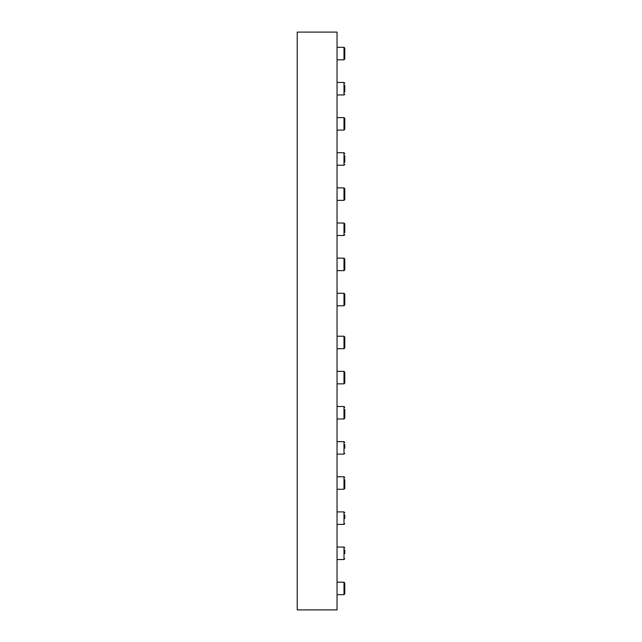 <?xml version="1.0" encoding="UTF-8"?>
<svg xmlns="http://www.w3.org/2000/svg" width="642" height="642" viewBox="0 0 642 642"><rect width="100%" height="100%" fill="white"/><g stroke="black" fill="none" stroke-linecap="round" stroke-linejoin="round"><path stroke-width="0.96" d="M337.042 609.9L297.222 609.9L297.222 32.1L337.042 32.1L337.042 609.9M344.778 585.135L344.778 593.89L344.778 582.96L343.992 582.182L343.992 594.677L337.042 594.677M343.992 293.314L344.778 294.06L344.778 304.99L343.992 305.777L337.042 305.777M344.778 553.661L344.778 550.001M337.042 258.148L343.992 258.148L343.992 270.635L344.778 269.857L344.778 258.951M344.778 264.761L344.778 267.682M344.778 518.519L344.778 514.86M343.992 476.805L343.992 489.268L344.778 488.482L344.778 479.726M344.778 483.386L344.778 486.307M344.778 448.252L344.778 444.593M343.992 406.53L343.992 418.993L344.778 418.215L344.778 409.452M344.778 413.111L344.778 416.04M343.992 371.397L343.992 383.852L344.778 383.073L344.778 372.143L344.778 380.899M343.992 336.256L343.992 348.718L344.778 347.94L344.778 337.034M344.778 342.844L344.778 345.765M344.778 225.96L344.778 223.785L344.778 225.96M344.778 232.548L344.778 223.785L343.992 223.007L343.992 235.502L337.042 235.502M343.992 187.905L344.778 188.652L344.778 199.582L343.992 200.368L337.042 200.368M344.778 162.274L344.778 155.693M343.992 117.63L343.992 130.093L344.778 129.315L344.778 118.409M344.778 91.999L344.778 85.418M343.992 47.356L343.992 59.818L344.778 59.04L344.778 48.134M344.778 53.944L344.778 56.865M343.992 82.497L343.992 94.952L337.042 94.952M343.992 152.772L343.992 165.227L337.042 165.227M337.042 187.873L343.992 187.873L343.992 200.368L344.778 199.582M343.992 511.939L343.992 524.402L337.042 524.402M337.042 547.048L343.992 547.048L343.992 559.535L337.042 559.535M343.992 223.039L337.042 223.007M337.042 293.282L343.992 293.282L343.992 305.777L344.778 304.99M343.992 582.214L337.042 582.182M343.992 441.672L343.992 454.127L337.042 454.127L343.992 454.127L344.778 453.348L343.992 454.127M343.992 47.323L344.778 48.11L343.992 47.323L337.042 47.323M344.778 59.04L343.992 59.818L337.042 59.818M343.992 82.465L344.778 83.243L343.992 82.465L337.042 82.465M343.992 117.598L344.778 118.377L343.992 117.598L337.042 117.598M344.778 129.315L343.992 130.093L337.042 130.093M343.992 152.732L344.778 153.518L343.992 152.732L337.042 152.732M343.992 441.632L337.042 441.632L343.992 441.632L344.778 442.418L343.992 441.632M343.992 511.907L344.778 512.685L343.992 511.907L337.042 511.907M344.778 269.857L343.992 270.635L337.042 270.635M343.992 476.773L344.778 477.552L343.992 476.773L337.042 476.773M344.778 488.482L343.992 489.268L337.042 489.268M343.992 336.223L344.778 337.01L343.992 336.223L337.042 336.223M344.778 347.94L343.992 348.718L337.042 348.718M343.992 371.365L344.778 372.143L343.992 371.365L337.042 371.365M344.778 383.073L343.992 383.852L337.042 383.852M343.992 406.498L337.042 406.498L343.992 406.498L344.778 407.277L343.992 406.498M343.992 418.993L337.042 418.993L343.992 418.993L344.778 418.215M343.992 594.677L344.778 593.89L343.992 594.677M343.992 582.182L344.778 582.96M343.992 293.282L344.778 294.06M343.992 559.535L344.778 558.757L343.992 559.535M343.992 547.048L344.778 547.827L343.992 547.048M343.992 258.148L344.778 258.927L343.992 258.148M343.992 524.402L344.778 523.623L343.992 524.402M343.992 235.502L344.778 234.723L343.992 235.502M343.992 223.007L344.778 223.785M343.992 187.873L344.778 188.652M343.992 165.227L344.778 164.448L343.992 165.227M343.992 94.952L344.778 94.173L343.992 94.952"/></g></svg>
